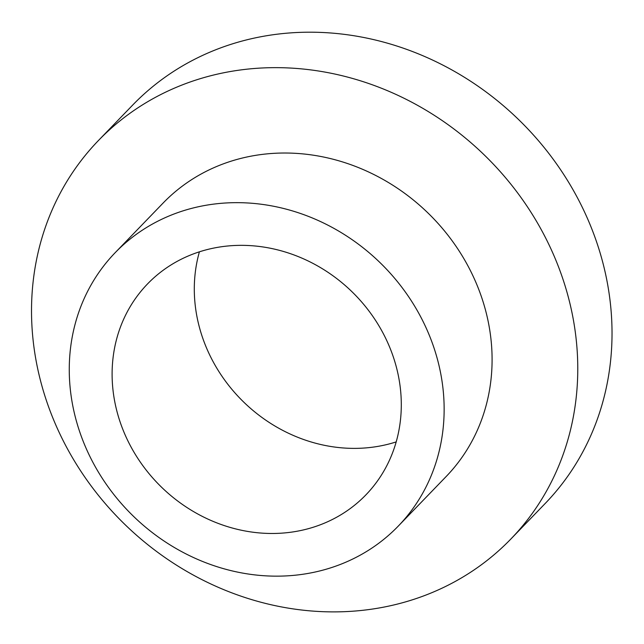 <?xml version="1.0" encoding="UTF-8"?>
<svg xmlns="http://www.w3.org/2000/svg" width="644" height="644" viewBox="0 0 644 644"><rect width="100%" height="100%" fill="white"/><g stroke="black" fill="none" stroke-linecap="round" stroke-linejoin="round"><path stroke-width="0.97" d="M396.189 441.905A151.807 136.448 44 0 1 357.855 448.337A151.807 136.448 44 0 1 199.407 251.82M510.885 538.996L545.138 503.544A286.749 257.729 -136 0 0 579.415 201.556A286.749 257.729 -136 0 0 303.083 32.281A286.749 257.729 -136 0 0 132.656 105.093L98.411 140.545A286.749 257.729 -136 0 0 125.588 525.142A286.749 257.729 -136 0 0 510.885 538.996A286.749 257.729 -136 0 0 545.162 237.016A286.749 257.729 -136 0 0 268.838 67.733A286.749 257.729 -136 0 0 98.411 140.545M398.233 526.132L446.187 476.496A196.79 176.875 -136 0 0 469.709 269.248A196.79 176.875 -136 0 0 280.068 153.079A196.79 176.875 -136 0 0 163.109 203.053L115.163 252.69A196.79 176.875 -136 0 0 133.815 516.625A196.79 176.875 -136 0 0 398.233 526.132A196.79 176.875 -136 0 0 421.764 318.885A196.79 176.875 -136 0 0 232.122 202.715A196.79 176.875 -136 0 0 115.163 252.69M237.741 245.388A151.807 136.448 -136 0 0 147.516 283.94A151.807 136.448 -136 0 0 129.372 443.813A151.807 136.448 -136 0 0 275.664 533.433A151.807 136.448 -136 0 0 365.889 494.882A151.807 136.448 -136 0 0 384.033 335.009A151.807 136.448 -136 0 0 237.741 245.388"/></g></svg>
